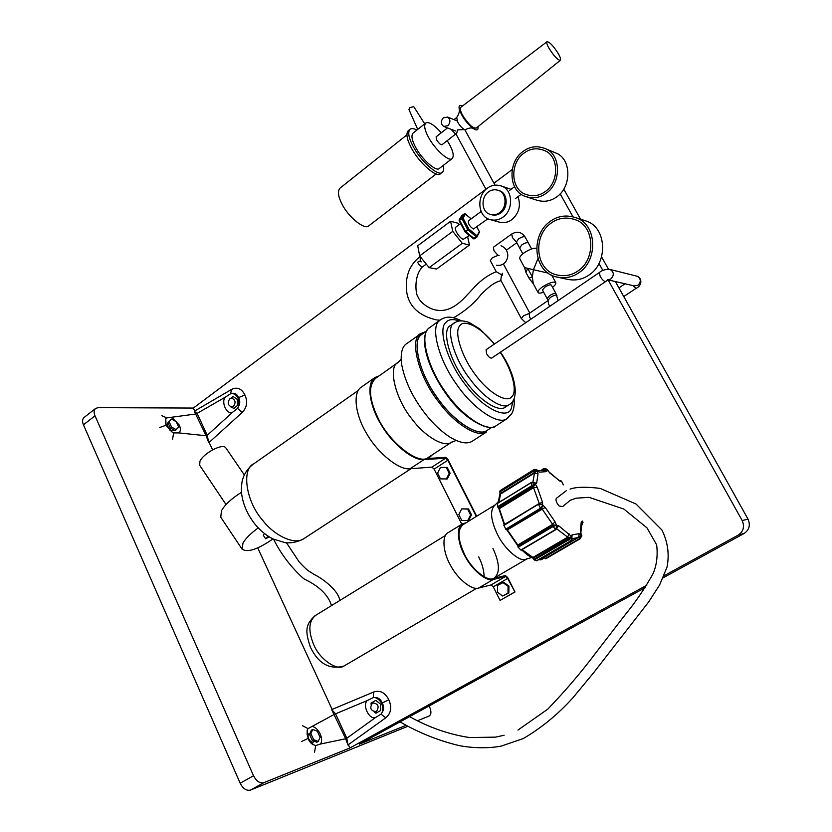 <?xml version="1.0" encoding="UTF-8"?>
<svg xmlns="http://www.w3.org/2000/svg" width="832" height="832" viewBox="0 0 832 832"><rect width="100%" height="100%" fill="white"/><g stroke="black" fill="none" stroke-linecap="round" stroke-linejoin="round"><path stroke-width="1.25" d="M420.441 333.923L406.942 343.47C402.251 346.195 400.431 352.862 401.482 363.48C404.539 380.286 412.225 396.739 424.538 412.838C432.422 423.186 441.106 431.413 450.58 437.528C459.898 442.926 467.002 444.236 471.9 441.449L486.46 432.016C477.87 438.474 454.303 423.436 439.379 402.865C418.236 377.208 408.699 337.262 421.117 333.445L425.079 331.874M507.25 405.454L505.055 407.326C498.285 412.516 479.024 399.693 466.679 382.574C449.28 361.202 440.887 328.359 450.84 325.489L454.116 323.19M426.712 330.72L420.514 335.39C412.162 342.108 419.609 373.35 436.706 396.864C451.516 419.214 477.152 437.341 486.71 430.664L487.802 429.946C480.147 437.882 455.822 423.28 440.43 401.97C418.423 375.138 409.937 334.672 423.998 332.935M605.124 281.31C603.918 281.382 602.274 279.77 600.215 276.453L599.321 272.542L486.096 349.731L486.585 353.714C488.53 356.897 490.214 358.363 491.65 358.093L608.348 279.739L607.35 279.698M578.781 272.782C598.374 260.52 597.168 224.006 575.734 217.662C566.29 214.656 557.835 215.862 550.358 221.291C530.119 234.863 533.114 272.511 556.837 277.025C565.053 278.689 572.364 277.274 578.781 272.782M556.837 277.025L567.195 279.271C575.307 280.914 582.525 279.531 588.858 275.122C608.202 263.078 607.017 227.188 585.863 220.917L582.941 219.981M551.294 222.986C532.428 235.612 535.163 270.722 557.232 274.997C564.938 276.588 571.802 275.278 577.824 271.045C596.128 259.563 594.953 225.451 574.87 219.575C566.093 216.819 558.241 217.953 551.294 222.986C532.428 235.612 535.163 270.722 557.232 274.997C564.938 276.588 571.802 275.278 577.824 271.045C596.128 259.563 594.953 225.451 574.87 219.575C566.093 216.819 558.241 217.953 551.294 222.986M546.166 193.274C561.278 183.362 561.35 154.856 545.761 148.824C537.503 145.413 529.922 146.307 523.006 151.476C507.53 162.25 508.435 191.298 525.408 196.446C533.01 198.89 539.926 197.839 546.166 193.274M525.408 196.446L536.162 199.982C543.67 202.405 550.503 201.375 556.67 196.893C571.594 187.169 571.667 159.13 556.265 153.182L553.561 152.058M523.921 153.14C509.704 163.02 510.494 189.717 526.063 194.49C533.073 196.778 539.469 195.811 545.23 191.589C559.146 182.437 559.177 156.187 544.783 150.675C537.212 147.576 530.254 148.398 523.921 153.14C509.704 163.02 510.494 189.717 526.063 194.49C533.073 196.778 539.469 195.811 545.23 191.589C559.146 182.437 559.177 156.187 544.783 150.675C537.212 147.576 530.254 148.398 523.921 153.14M499.616 212.659C507.281 207.49 506.771 192.816 498.347 190.372C494.655 189.218 491.338 189.748 488.394 191.974C480.657 197.33 481.395 212.129 490.121 214.344C493.646 215.301 496.808 214.739 499.616 212.659M498.493 190.414L499.47 190.736C507.884 193.18 508.394 207.834 500.739 212.982C497.942 215.062 494.78 215.623 491.254 214.666M502.986 217.131C513.687 209.976 513.042 189.498 501.353 186.014C496.142 184.34 491.462 185.078 487.302 188.23C476.466 195.77 477.558 216.476 489.85 219.513C494.728 220.802 499.106 220.012 502.986 217.131M489.85 219.513L498.805 222.009C503.641 223.288 507.978 222.508 511.815 219.679C518.981 213.481 521.05 205.816 518.014 196.654M511.046 189.322L501.353 186.014M462.55 105.966L462.072 105.737C459.69 104.811 458.723 105.768 459.16 108.586C461.386 115.825 465.92 122.387 472.763 128.253L475.145 129.646C477.443 130.468 478.369 129.49 477.922 126.724M464.88 129.813L464.391 129.47C462.093 128.274 459.836 125.819 457.652 122.096L456.695 117.52M465.556 129.48L457.517 129.938L456.383 134.742L485.971 189.322M456.56 135.065L450.996 129.251M558.324 53.664C553.342 45.854 549.578 41.87 547.019 41.714C546.385 42.63 547.05 44.824 549.026 48.308C554.06 56.191 557.835 60.174 560.352 60.289C560.976 59.353 560.3 57.138 558.324 53.664M547.019 41.714L460.866 107.245C459.836 108.514 460.398 111.155 462.561 115.17C468.239 124.134 472.805 128.43 476.247 128.076L560.352 60.289M447.803 125.767C450.663 122.398 450.601 119.496 447.616 117.083L443.435 117.707C440.565 121.118 440.648 124.02 443.674 126.412L447.803 125.767M455.374 134.285L442 144.726C440.596 144.914 438.828 143.312 436.686 139.922L436.114 136.843L447.512 127.899M436.218 173.909L368.919 225.742C365.071 230.61 348.14 217.006 341.775 203.663C338.042 196.227 337.47 191.048 340.049 188.115L406.858 134.909M424.726 123.843L413.754 106.662L409.958 107.546L408.928 109.46L417.726 129.407M443.352 165.339C444.09 168.854 443.737 171.174 442.291 172.297L440.482 173.69C436.946 178.589 418.642 162.448 411.154 147.524C406.796 139.194 405.829 133.578 408.242 130.676L410.03 129.241C411.653 128.17 413.941 128.45 416.884 130.073M442.291 172.297C438.776 177.185 420.482 161.023 412.974 146.078C408.616 137.748 407.628 132.142 410.03 129.241M447.221 140.66L449.561 144.622C453.253 151.549 454.116 156.187 452.161 158.548L439.431 168.366C436.53 172.37 421.585 159.141 415.449 146.942C411.871 140.119 411.07 135.512 413.036 133.141L425.693 123.074C428.626 121.347 433.836 124.571 441.314 132.756M452.161 158.548C449.363 162.479 434.47 149.074 428.262 136.833C424.642 129.99 423.79 125.403 425.693 123.074M536.536 248.29C533.51 247.884 529.402 249.382 524.212 252.772C520.738 255.31 519.262 257.317 519.792 258.804L524.545 267.582L533.406 269.703L538.023 258.534M548.538 273.208L533.406 269.703L532.324 276.848L533.27 283.691L538.075 292.573C538.668 293.394 540.53 293.29 543.67 292.25M552.562 287.342C555.194 285.199 556.254 283.608 555.745 282.558C553.54 281.351 549.182 282.745 542.662 286.759C539.136 289.266 537.607 291.2 538.075 292.573M544.794 287.175C548.049 285.168 550.233 284.471 551.325 285.085L555.974 293.602C554.83 293.02 552.656 293.717 549.442 295.724L547.113 298.605L542.495 290.087L544.794 287.175M529.069 278.262L532.324 276.848L527.727 268.362L525.928 272.386L529.069 278.262L533.322 283.795M502.414 273.281L501.561 274.789L502.32 275.226L502.414 273.281L502.32 275.226M497.9 255.414L492.409 257.691L490.318 260.624L496.267 271.731L501.561 274.789L500.76 280.114L521.321 318.552L525.751 322.702M420.191 256.599L420.233 259.698L421.169 261.893L419.141 261.113L417.581 262.309C419.578 265.522 421.314 266.978 422.791 266.666L426.275 264.108M467.615 236.766L469.477 245.014L436.54 269.058L429.135 267.634L419.64 255.902L417.726 245.783L450.58 221.291L457.85 223.184L459.077 224.734M429.135 267.634L462.29 243.329L452.754 231.369L450.58 221.291M469.477 245.014L462.29 243.329M419.64 255.902L452.754 231.369M469.394 235.456L463.299 239.283C459.836 238.649 453.346 228.602 455.749 227.198L460.626 223.59M473.273 238.534L476.424 236.995L467.605 229.434L461.646 217.89L463.008 218.098L459.534 220.199L465.348 231.098L468.822 228.998L465.962 231.868L474.458 238.805L476.798 237.162M474.458 238.805L473.387 238.742L465.182 231.982L465.962 231.868L465.348 231.098L464.953 231.702L459.15 220.813L459.399 219.554L461.646 217.89L464.09 213.938L465.442 214.146L463.008 218.098L468.822 228.998L477.027 235.789L476.715 237.162M459.129 220.678L461.864 215.602L464.173 213.886M459.202 219.752L461.614 215.883L464.121 213.907L465.338 213.949L471.11 218.889M487.978 218.743L473.408 229.018C469.789 226.543 468.104 223.85 468.354 220.938L481.187 211.432M465.078 213.855L471.172 218.837M477.027 235.789L479.336 231.702L479.398 232.794M497.942 255.258L494 250.796L493.397 247.25L511.742 234.01L512.408 237.536L516.464 242.122M226.034 504.556L199.68 465.296L199.93 461.302C203.455 453.19 223.122 442.718 225.94 448.022L244.338 474.968M268.289 536.276L265.658 538.772L269.277 536.9M264.451 533.53L263.245 535.215L265.658 538.772M272.938 538.938C257.889 549.349 247.614 552.77 242.102 549.203L220.761 517.223L221.447 510.827C224.609 504.962 231.265 498.784 241.415 492.315M242.102 549.203L242.996 543.057C245.409 538.668 250.494 533.603 258.242 527.873M544.232 557.055L544.773 557.773L541.154 559.759L538.106 559.863M532.917 482.102L534.498 473.065L533.426 471.182L537.264 470.808L538.023 473.866L536.65 483.236L535.309 484.058L537.316 487.469L542.526 502.278L542.672 504.962L545.178 507.406L555.017 521.747L556.598 525.273L558.584 525.678L571.158 536.151L571.314 537.046L569.015 539.666L567.674 537.15L569.046 533.728M497.453 503.443L497.692 506.938L499.356 508.664L504.618 524.441L539.25 503.485L533.312 487.022L535.309 484.058L532.303 486.231L531.929 485.618L535.007 484.12M499.616 492.128L533.426 471.182L534.394 469.362L500.687 490.256L499.47 491.556L500.666 493.99L498.722 502.518M538.481 504.067L503.838 525.023L505.731 529.204L507.364 529.88L517.785 545.022L518.149 547.238L521.061 550.181L555.849 529.578M522.07 549.588L532.938 557.461L534.258 559.946L536.682 560.643M566.363 490.662L556.234 498.42C555.495 500.334 556.483 502.882 559.198 506.064L562.682 506.522L570.315 500.271L576.014 498.181L589.035 497.338L623.886 509.08L646.984 527.852L656.677 544.887C657.925 556.13 656.604 565.958 652.694 574.392C644.342 589.098 635.388 602.295 625.799 613.964L596.263 652.236C582.015 671.33 565.895 690.269 547.903 709.041L517.951 730.07M544.773 557.773L545.678 558.813L580.029 538.855L578.427 536.983M539.77 558.896L543.265 557.627M533.354 557.991L568.09 537.701L571.23 536.931L533.832 559.406M571.386 540.426L571.314 537.046M571.74 537.202L572.104 539.282M544.409 557.253L578.739 537.264L581.246 535.382L578.999 533.645L572.083 534.903L571.428 536.671L571.948 537.472M557.086 527.311L556.629 525.304L557.076 527.436L555.672 529.443L556.795 525.876M521.061 550.181L555.953 529.578L557.107 527.218M520.77 550.056L555.672 529.443L553.051 526.562L556.296 525.325M518.149 547.238L553.051 526.562L552.781 525.918L556.244 525.2L552.895 524.971L552.625 524.347L555.017 521.747M581.672 536.858L581.183 534.862L579.644 538.585L545.303 558.553M581.329 535.423L580.029 538.855L545.678 558.813M580.029 538.855L581.818 535.6M581.516 535.153L580.726 533.801M581.828 523.65L582.67 521.674L582.421 521.123L581.235 521.976L580.351 531.7L581.485 534.945M506.917 529.495L541.642 508.581L542.703 505.014L540.935 508.674L540.488 508.258L542.62 505.398M505.731 529.204L540.488 508.258L538.543 504.504L542.246 504.681M503.849 525.481L538.512 504.036L542.246 504.587L539.25 503.485L542.526 502.278M582.608 521.061L581.994 525.054M582.722 521.643L583.003 522.486M497.609 506.688L531.929 485.618L531.45 482.508L534.914 483.527M531.835 482.342L534.487 482.955M500.521 493.428L537.264 470.808L534.394 469.362L537.056 470.309M499.47 491.556L533.27 470.61L536.848 470.538M536.39 469.466L539.531 472.15L546.728 471.609L547.05 469.57L548.974 471.952M562.297 482.612L563.295 484.89L561.454 481.042L559.624 480.459M543.826 469.955L543.483 469.019L547.03 469.633L544.43 470.101M542.339 469.716L543.504 468.707L545.709 468.645L547.05 469.57M541.913 469.685L543.504 468.707L545.709 468.645L547.477 469.768M533.551 558.563L527.478 554.975L521.581 549.879M517.972 546.031L506.626 529.537M504.223 524.784L498.586 507.759M498.035 502.934L500.157 492.908M463.195 524.545C457.236 529.412 457.631 539.219 464.36 553.987C471.224 569.234 488.311 582.733 494.021 578.167C500.209 573.238 499.834 563.295 492.908 548.35M375.814 378.165C368.181 385.299 368.826 398.403 377.749 417.456C389.189 442.946 419.692 465.972 428.376 457.382L452.286 441.771M476.663 516.256L447.897 459.389L445.682 457.371L428.511 458.422L432.474 454.709M465.972 522.839L462.686 523.702C455.946 526.313 457.538 543.379 465.015 556.234C472.202 570.253 486.886 582.005 493.21 579.509L505.45 576.534L507.645 578.458L514.977 591.989L507.645 577.481L505.44 575.557L496.34 577.751L497.588 576.087M379.028 375.908L375.232 377.364C365.914 382.626 369.574 405.985 380.765 424.008C392.205 444.278 414.034 461.344 424.091 459.576L445.64 458.245L447.855 460.252L476.299 516.485M398.445 362.263L398.33 362.357C387.691 365.799 394.909 398.59 412.162 419.297C424.32 435.968 443.976 447.949 451.391 442.354L456.134 440.45M462.686 523.702L448.386 532.501C441.542 535.194 442.957 552.271 450.362 565.053C457.465 578.999 472.191 590.606 478.618 588.047L491.046 584.938L493.251 586.841L500.074 600.423L514.977 591.989M375.232 377.364L361.608 386.932C352.123 392.319 355.566 415.678 366.673 433.597C378.009 453.773 399.89 470.61 410.093 468.728L431.912 467.137L434.127 469.134L461.812 524.233M398.278 362.253L385.143 371.613M484.141 576.784C483.974 570.305 482.154 563.659 478.681 556.858M514.55 592.103L500.074 600.423M167.554 423.561L167.274 427.003M309.296 733.46C307.902 734.427 307.705 736.195 308.693 738.743C310.128 741.385 311.73 742.477 313.487 742.03L314.673 741.364M645.362 587.548L359.341 744.172L406.193 725.275M417.508 720.72L429.198 715.998C431.35 714.449 431.475 711.402 429.582 706.857L429.146 705.942M485.919 189.218L193.346 408.065L98.176 407.638L95.628 408.429L84.105 417.446C82.337 419.193 82.118 421.647 83.46 424.819L240.167 783.224C243.048 788.694 246.48 790.982 250.474 790.088L407.982 726.232M95.628 408.429C93.87 410.155 93.673 412.61 95.025 415.792L253.521 775.746C256.433 781.258 259.865 783.567 263.827 782.683L349.887 747.978L646.838 585.198M664.071 575.754L738.348 535.038C743.486 531.409 744.765 526.583 742.175 520.551L608.098 279.874M663.198 577.782L744.224 533.406C749.31 529.828 750.568 525.065 748.02 519.116L615.368 281.549M512.138 169.603L493.948 183.206M169.603 429.988L173.077 430.622M193.346 408.065L194.698 410.987L231.483 389.47C237.151 386.703 241.634 388.534 244.92 394.971C247.842 401.69 246.958 407.503 242.258 412.402L209.154 442.395L212.586 449.831M257.722 547.841L332.124 709.415L373.641 692.026C380.037 689.926 385.091 692.515 388.804 699.785C392.08 707.314 391.071 713.326 385.757 717.818L348.358 744.661L349.887 747.978M602.898 270.535L599.04 263.609M572.936 216.757L560.175 193.846M608.473 269.204L601.682 257.036M580.559 219.211L563.794 189.186M233.407 406.338C236.07 402.553 235.477 399.828 231.65 398.174L229.861 398.778C227.198 402.594 227.802 405.309 231.66 406.942L233.407 406.338M242.258 412.402L237.526 408.408L232.409 412.402C226.772 414.825 220.854 402.116 225.285 397.166L196.102 413.962L166.868 417.893L165.766 418.704L165.703 423.561L171.714 431.798L166.026 425.277L159.432 427.565M231.483 389.47L230.641 393.734L225.285 397.166M172.567 439.213L173.68 432.9L178.932 432.921C180.679 431.288 180.804 428.688 179.306 425.11L171.87 417.414M168.355 423.571L167.346 423.748M165.766 418.704L166.026 425.277M178.932 432.921L206.128 435.75L194.272 411.237L197.194 413.546L207.23 435.323L206.128 435.75L208.77 442.738L207.23 435.323L232.409 412.402M172.838 430.778L173.222 430.082M166.868 417.893L161.928 415.74M173.68 432.9L171.714 431.798M238.534 406.515C240.157 403.551 240.167 400.577 238.566 397.602C237.266 394.399 235.186 392.974 232.336 393.318C237.754 395.231 239.824 399.63 238.534 406.515L237.526 408.408M230.641 393.734L232.336 393.318M238.566 397.602L244.92 394.971M171.486 419.068L169.135 421.772L171.579 427.128L170.383 428.022L175.157 430.643L178.662 427.024L176.238 421.699L171.486 419.068L167.95 422.666L170.383 428.022M171.579 427.128L176.353 429.749M169.135 421.772L167.95 422.666M385.757 717.818L381.004 714.137L375.263 717.714C368.898 719.451 362.242 705.162 367.245 700.575L334.422 714.314L308.058 728.614L307.195 730.142L307.122 734.323L308.36 738.327L311.23 742.706L313.893 744.91C311.355 743.964 309.41 741.811 308.058 738.442L301.382 741.582M373.641 692.026L373.256 697.632L367.245 700.575M314.527 752.17L315.744 745.534L320.611 743.995C322.046 741.354 321.901 737.994 320.185 733.918C318.23 729.934 315.713 727.48 312.655 726.534M307.195 730.142L308.058 738.442M320.611 743.995L345.686 738.774L331.646 709.613L335.546 713.783L346.809 738.234L345.686 738.774L347.932 744.973L346.809 738.234L375.263 717.714M308.058 728.614L302.526 725.722M315.744 745.534L313.893 744.91M382.19 712.39C384.03 709.498 384.051 706.358 382.242 702.978C380.775 699.4 378.435 697.601 375.222 697.549C381.337 700.357 383.656 705.307 382.19 712.39L381.004 714.137M373.256 697.632L375.222 697.549M382.242 702.978L388.804 699.785M376.438 711.547C379.527 706.514 378.29 703.643 372.715 702.905L372.455 703.04C369.377 708.105 370.635 710.975 376.22 711.662L376.438 711.547M312.759 729.425L310.877 733.626L313.622 739.669L312.27 740.428L316.888 742.217L318.24 741.458L320.081 737.235L317.346 731.234L312.759 729.425L311.407 730.184L309.525 734.386L312.27 740.428M313.622 739.669L318.24 741.458M310.877 733.626L309.525 734.386M230.474 406.692L234.312 408.647M233.22 408.637L237.401 405.558L237.349 399.474L233.116 396.51L230.641 398.362M374.223 711.89L375.877 713.201L376.865 712.837M375.877 713.201L380.598 710.549L380.546 704.122L375.783 700.367L371.082 703.03L371.093 704.423M467.667 520.686L470.61 514.998L467.626 509.08L468.53 508.955L461.718 508.882L458.796 514.561L461.76 520.458L468.572 520.551L471.515 514.862L468.53 508.955M467.626 509.08L461.718 508.882M470.61 514.998L471.515 514.862M502.663 596.024L507.988 593.102L508.071 586.31L508.934 586.092L503.714 582.265L497.536 585.426L497.453 592.176L502.663 596.024L508.851 592.862L508.934 586.092M508.071 586.31L502.83 582.483M507.988 593.102L508.851 592.862M446.316 479.034L449.207 473.325L446.264 467.501L447.2 467.438L440.461 467.407L437.59 473.096L440.502 478.899L447.242 478.941L450.133 473.252L447.2 467.438M446.264 467.501L440.461 467.407M449.207 473.325L450.133 473.252M358.207 390.51L253.802 463.809C241.498 468.697 245.69 501.176 262.506 520.094C274.092 535.558 294.663 545.376 303.68 538.793L304.793 538.065M509.86 404.186L508.986 404.758C502.258 409.926 483.038 397.041 470.673 379.881C453.263 358.467 444.777 325.624 454.688 322.795C458.089 320.351 462.914 320.247 469.175 322.473L479.762 328.9L494.541 343.97M500.188 352.321C512.283 369.866 517.67 391.799 511.867 396.594C507.104 403.686 488.394 392.704 475.925 375.44C462.436 358.498 453.762 332.259 459.524 326.154C463.518 318.219 481.426 327.392 494.25 344.167M461.5 320.83C450.029 315.255 445.494 317.086 440.794 319.519L438.901 321.152C430.674 327.777 438.641 359.57 456.144 383.729C471.338 406.682 497.255 425.526 506.657 418.933L507.79 418.194M459.441 320.986C453.024 318.75 448.479 319.249 445.806 322.494C437.507 328.994 447.741 362.658 465.275 384.519C481.936 407.618 506.563 420.118 511.129 408.959L513.136 400.546M440.138 319.987L428.23 328.702C419.848 335.431 427.575 367.214 445.016 391.258C460.138 414.086 486.158 432.713 495.737 426.005L496.839 425.287M609.627 269.36L637.125 276.234C641.004 278.647 641.295 281.653 637.988 285.262L634.234 285.906L607.974 279.843M599.321 272.542C602.139 270.15 605.696 269.121 610.012 269.454C614.047 271.981 614.349 275.132 610.906 278.928L608.171 279.781M623.75 296.566L636.074 288.361L632.684 285.553M528.362 242.944C527.166 242.226 524.982 242.882 521.82 244.899L519.626 247.946L516.391 241.977L518.575 238.909C521.778 236.891 523.952 236.246 525.106 236.974L531.617 248.924M547.113 298.605L548.038 300.31L550.368 297.43C553.634 295.433 555.807 294.726 556.899 295.308L556.951 295.391M548.028 300.3L548.694 304.45L549.858 306.27M547.997 300.602L529.121 313.518L529.755 317.377L530.91 319.186M529.256 313.425L523.546 315.806L521.321 318.552M464.942 231.546L459.15 219.846M479.45 231.889L476.84 237.141L473.512 238.815M476.85 226.928L479.44 231.764L476.798 226.97M445.37 535.517L315.848 615.233C308.693 620.734 307.975 630.51 313.674 644.561C319.519 659.277 337.074 671.226 344.001 666.016C329.638 669.958 318.458 663.728 310.461 647.306C304.481 629.803 306.01 624.312 314.891 615.815M527.696 558.459L525.491 559.406C519.345 562.037 503.693 548.049 497.214 533.894C490.37 519.106 489.757 509.392 495.394 504.733L459.732 526.677M517.889 546.603L552.781 525.918L552.895 524.971L518.034 545.646M561.756 481.541L559.894 481.083L549.765 472.95M541.996 469.695L543.452 468.801M577.699 537.566L572.26 538.678M571.792 537.16L571.334 540.509L536.619 560.726M536.536 560.737L571.251 540.509L569.015 539.666L534.258 559.946M532.938 557.461L567.674 537.15L556.702 528.798M517.785 545.022L552.625 524.347L542.09 508.976L540.935 508.674L506.189 529.61M507.364 529.88L545.178 507.406M539.323 503.745L503.838 525.023M499.356 508.664L533.686 487.625L537.316 487.469M498.992 508.061L533.312 487.022L532.303 486.231L497.973 507.302M497.214 503.589L531.7 482.383M500.666 493.99L534.498 473.065L538.023 473.866M500.677 490.266L534.394 469.362M556.951 528.216L558.584 525.678M572.083 534.903L571.917 537.347M578.999 533.645L578.958 536.484L576.597 538.221L542.152 558.272M580.351 531.7L580.798 533.51M581.235 521.976L581.745 522.954M534.134 482.664L536.65 483.236M537.108 470.267L537.389 470.943M537.358 470.902L539.531 472.15M537.337 470.527L545.542 470.434L546.728 471.609M559.894 481.083L549.006 471.973L547.706 470.07M424.091 459.576L410.093 468.728M445.64 458.245L431.912 467.137M447.855 460.252L434.127 469.134M493.21 579.509L478.618 588.047M505.45 576.534L491.046 584.938M507.645 578.458L493.251 586.841M95.025 415.792L83.46 424.819M253.521 775.746L240.167 783.224M263.827 782.683L250.474 790.088M738.348 535.038L744.224 533.406M742.175 520.551L748.02 519.116M401.107 359.237L398.33 362.357M411.122 468.645L303.68 538.793C297.606 542.027 291.491 543.327 285.334 542.703L273.052 538.99C266.146 535.465 260.042 530.431 254.758 523.9C246.938 513.833 242.476 503.048 241.363 491.546C241.706 481.052 242.154 481.489 242.902 478.598C244.764 472.815 248.154 468.062 253.053 464.329M397.717 362.783L371.914 380.9M500.469 352.123C515.819 374.265 520.073 399.485 508.986 404.758L505.055 407.326M428.054 328.869C419.141 338.645 427.721 368.701 446.482 394.368C464.547 420.711 490.381 432.047 495.737 426.005L506.657 418.933L511.722 413.722C513.906 409.656 514.686 404.654 514.051 398.694M486.71 430.664L491.93 427.274M428.116 328.786L429.447 327.558M637.125 276.234C642.47 278.283 642.054 285.782 636.074 288.361M618.914 287.893L625.04 283.785M575.734 217.662L585.863 220.917M545.761 148.824L556.265 153.182M509.61 190.393L514.654 186.649M515.403 198.578L521.31 194.241M498.347 190.372L499.47 190.736M459.306 109.262C459.659 111.706 458.765 114.483 456.612 117.593L453.991 119.642M495.009 185.141L464.838 129.74M465.525 129.511L464.953 129.948M472.649 128.253C471.422 127.556 469.03 127.982 465.473 129.532M447.616 117.083L457.038 120.869M443.674 126.412L455.51 130.998M555.745 282.558L551.647 275.08M555.963 293.602L558.158 300.602M524.545 267.582L525.834 272.033M519.626 247.946L522.818 253.833M503.318 263.838L529.776 313.071M496.257 271.7C480.345 278.231 472.815 289.494 467.563 294.486C456.986 306.613 446.846 311.854 437.133 310.211C428.002 309.306 419.11 300.914 417.997 296.826C415.771 295.027 413.306 276.13 422.552 266.77M420.139 256.62C409.042 265.044 404.643 277.285 406.921 293.353C409.635 307.091 419.474 315.931 436.436 319.894M501.062 280.686C495.799 281.84 490.35 285.054 481.104 294.434C474.167 303.399 464.984 311.178 453.554 317.782M439.858 320.185L437.549 320.018M496.454 265.242C508.009 267.259 512.668 250.349 500.968 245.773M498.971 255.757L497.942 255.143L499.075 255.403M506.522 250.068L516.786 242.705M525.106 236.974C521.55 231.962 517.098 230.963 511.742 234.01M339.778 600.506C338.572 590.231 321.911 578.063 314.028 574.413C308.745 570.721 309.306 572.749 299.114 561.85L286.51 542.818M273.593 539.25C281.06 554.237 291.138 567.424 303.815 578.802C318.958 585.988 328.193 594.911 331.51 605.592M344.001 666.016L476.757 588.276M494.021 578.167L526.812 558.969L531.409 557.513M400.046 721.885C418.922 732.826 438.672 740.74 459.295 745.618C474.406 748.582 492.076 748.134 501.54 745.992L523.214 738.577C541.216 728.104 557.783 714.511 572.905 697.809L593.258 673.202L648.7 601.91L659.599 584.99L667.014 567.154C669.521 554.362 667.826 541.965 661.908 529.974L635.991 503.994L600.122 488.384C585.915 486.668 575.89 486.918 570.055 489.122M504.119 735.238L495.539 737.131L469.622 737.568C448.978 734.427 428.979 727.449 409.604 716.643M534.654 483.07L531.513 482.331L497.276 503.402M580.819 533.582L581.745 522.902M498.004 501.977L495.394 504.733M173.035 430.654L173.94 429.978M307.122 734.323L307.258 735.051"/></g></svg>
